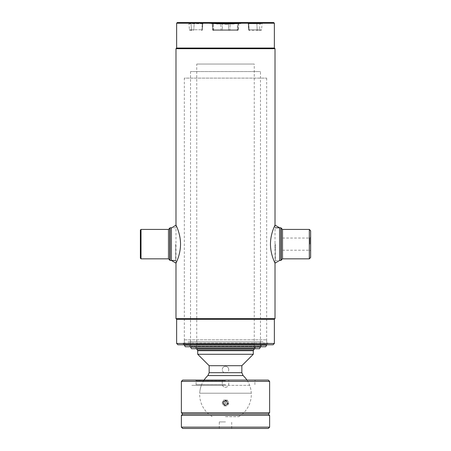 <?xml version="1.0" encoding="UTF-8"?>
<svg xmlns="http://www.w3.org/2000/svg" width="451" height="451" viewBox="0 0 451 451"><rect width="100%" height="100%" fill="white"/><g stroke="black" fill="none" stroke-linecap="round" stroke-linejoin="round"><path stroke-width="0.34" stroke-dasharray="2.25 1.69" d="M175.986 225.117L175.986 263.136M275.014 225.117L275.014 263.136M267.657 343.284L183.343 343.284L267.657 343.284L267.657 344.784L183.343 344.784L267.657 344.784M183.343 343.284L183.343 344.784M177.948 344.784L273.052 344.784M176.64 343.482L274.36 343.482M176.64 319.297L274.36 319.297M175.986 318.643L275.014 318.643M175.986 48.697L275.014 48.697M275.014 248.05L275.014 240.208M182.035 22.55L268.965 22.55L182.035 22.55L268.965 22.55L182.035 22.55L181.381 23.204L269.619 23.204L181.381 23.204M177.294 22.55L273.706 22.55M176.64 23.204L274.36 23.204M176.64 48.043L274.36 48.043M310.632 257.527L310.632 230.732M309.848 244.126L309.848 238.038L309.848 244.126M309.33 258.835L309.33 229.424M281.221 260.142L281.221 228.116M280.894 260.469L280.894 227.789M275.341 244.126L275.341 260.469L275.341 244.126M282.529 258.835L282.529 229.424M310.632 244.126L310.632 237.254L310.632 244.126M169.779 228.116L169.779 260.142M170.106 227.789L170.106 260.469M175.659 244.126L175.659 260.469L175.659 244.126M141.016 229.424L141.016 258.835M140.368 230.078L140.368 258.181M275.341 260.469L279.569 260.469L279.569 227.789M270.465 244.126C270.504 255.159 275.279 263.412 275.014 263.136C275.257 263.378 270.504 255.125 270.465 244.126C270.51 233.094 275.285 224.829 275.014 225.117C275.257 224.874 270.499 233.156 270.465 244.126M171.431 227.986L171.431 260.469M180.535 244.126C180.496 255.159 175.721 263.412 175.986 263.136C175.743 263.378 180.496 255.125 180.535 244.126C180.49 233.094 175.715 224.829 175.986 225.117C175.743 224.874 180.501 233.156 180.535 244.126M261.45 346.746L189.55 346.746L261.45 346.746L261.45 345.246L189.55 345.246L261.45 345.246M189.55 346.746L189.55 345.246M265.735 346.746L185.265 346.746M266.676 345.111L184.324 345.111L184.324 78.108L266.676 78.108L184.324 78.108M266.676 344.784L266.676 78.108M263.085 341.779L187.915 341.779L263.085 341.779M260.469 341.779L190.531 341.779L260.469 341.779L190.531 341.779L260.469 341.779L260.469 346.357L261.777 345.049L189.223 345.049L261.777 345.049M260.469 346.746L260.469 71.574L190.531 71.574L260.469 71.574M260.469 347.073L190.531 347.073L190.531 71.574M195.762 348.708L255.238 348.708L195.762 348.708L195.762 347.202L255.238 347.202L195.762 347.202M255.238 348.708L255.238 347.202M259.528 348.708L191.472 348.708M253.18 350.669L197.82 350.669L253.18 350.669M196.743 64.053L254.257 64.053L196.743 64.053L196.743 349.035L254.257 349.035M254.257 348.708L254.257 64.053M197.493 350.342L253.507 350.342M228.77 369.623C228.572 367.638 227.484 366.55 225.5 366.359C223.516 366.55 222.428 367.638 222.23 369.623A3.27 3.27 0 0 1 225.5 366.359A3.27 3.27 0 0 1 228.77 369.623A3.27 3.27 0 0 1 225.5 372.892A3.27 3.27 0 0 1 222.23 369.623C222.304 371.094 223.019 372.12 224.373 372.695L226.627 372.695C227.98 372.12 228.691 371.094 228.77 369.623M207.911 375.565L243.089 375.565M225.5 416.685L238.641 416.685L225.5 416.685M209.157 365.705L241.843 365.705M197.718 354.266L253.282 354.266M197.718 350.669L253.282 350.669M225.866 372.87A3.27 3.27 0 0 1 225.134 372.87M240.862 23.599L210.138 23.599L240.862 23.599A0.327 0.327 0 0 0 241.189 23.272L241.189 22.877A0.327 0.327 0 0 1 241.516 22.55L209.484 22.55L241.516 22.55M210.138 23.599A0.327 0.327 0 0 1 209.811 23.272L209.811 22.877A0.327 0.327 0 0 0 209.484 22.55M248.653 29.783L249.082 29.783A0.654 0.462 90 0 0 249.544 30.392A0.654 0.462 90 0 1 249.082 29.783L248.653 29.783L248.236 23.768A1.308 1.308 0 0 0 246.928 22.55L247.864 22.55L246.928 22.55A1.308 1.308 0 0 1 248.236 23.768L259.968 23.768L248.236 23.768L248.653 29.783A0.654 0.654 0 0 0 249.307 30.392L260.943 30.392L249.313 30.392A0.654 0.648 90 0 1 248.67 29.783L248.253 23.768A1.308 1.297 -90 0 0 246.962 22.55L246.962 22.55A1.308 1.297 90 0 1 248.253 23.768L248.67 29.783A0.654 0.648 -90 0 0 249.313 30.392M212.184 23.768A1.308 1.308 0 0 0 210.882 22.55L213.013 22.55L210.882 22.55A1.308 1.308 0 0 1 212.184 23.768L213.441 23.768A1.308 0.434 90 0 0 213.013 22.55L240.118 22.55L213.013 22.55A1.308 0.434 -90 0 1 213.441 23.768L212.737 23.768A1.308 0.925 90 0 0 211.812 22.55A1.308 0.925 -90 0 1 212.737 23.768L238.816 23.768L222.405 23.768L222.58 22.55L222.405 23.768L220.821 23.768A1.308 0.925 90 0 0 219.902 22.55A1.308 0.925 -90 0 1 220.821 23.768L212.184 23.768L212.607 29.783A0.654 0.654 0 0 0 213.261 30.392L213.797 30.392L213.261 30.392A0.654 0.654 0 0 1 212.607 29.783L213.582 29.783L213.441 23.768L237.559 23.768L213.441 23.768L213.582 29.783L212.607 29.783L212.184 23.768M238.393 29.783L238.816 23.768L237.559 23.768L238.816 23.768L240.118 22.55L238.816 23.768L238.393 29.783L237.97 29.783L238.263 23.768L237.97 29.783L238.393 29.783L237.418 29.783L238.393 29.783L237.739 30.392L213.797 30.392L237.739 30.392L238.393 29.783M203.841 22.55L203.841 22.55A1.308 1.308 0 0 0 202.538 23.768L202.33 29.783A0.654 0.648 -90 0 1 201.687 30.392A0.654 0.654 0 0 0 202.347 29.783L202.764 23.768L191.032 23.768A1.308 1.235 90 0 0 189.798 22.55L195.052 22.55L189.798 22.55A1.308 1.235 -90 0 1 191.032 23.768L202.764 23.768L204.072 22.55L195.052 22.55L204.072 22.55L202.764 23.768A1.308 1.297 90 0 1 204.038 22.55A1.308 1.297 -90 0 0 202.747 23.768L202.347 29.783L201.918 29.783A0.654 0.462 90 0 1 201.456 30.392L201.456 30.392A0.654 0.462 -90 0 0 201.918 29.783L202.217 23.768L201.918 29.783L202.33 29.783A0.654 0.648 90 0 1 201.687 30.392M190.057 30.392L189.403 29.783L191.427 29.783A0.654 0.614 -90 0 0 192.041 30.392L190.057 30.392L192.041 30.392A0.654 0.614 90 0 1 191.427 29.783L189.403 29.783L188.98 23.768A1.308 1.308 0 0 0 187.678 22.55M268.965 22.55L269.619 23.204M225.393 24.117L227.975 23.988L228.364 23.599L227.755 23.599L234.948 23.599L234.548 23.988L224.756 24.112M225.393 23.988L227.31 23.988M224.948 23.599L224.97 23.988L224.553 23.599L224.948 23.599L224.553 23.599L224.75 24.055L224.553 23.599M227.558 24.055L224.948 24.247L227.558 24.055M227.462 24.247L228.15 23.599L227.755 24.247M229.418 30.392L237.508 30.392L229.418 30.392A0.654 0.462 90 0 0 229.88 29.783L228.651 29.783L228.742 30.392L222.258 30.392L228.742 30.392L228.651 29.783L213.03 29.783L212.737 23.768L213.03 29.783L221.12 29.783L220.821 23.768L221.12 29.783L222.349 29.783L222.405 23.768L222.349 29.783L228.651 29.783L228.42 22.55L228.651 29.783L229.88 29.783L230.179 23.768A1.308 0.925 -90 0 1 231.098 22.55A1.308 0.925 90 0 0 230.179 23.768L229.88 29.783A0.654 0.462 -90 0 1 229.418 30.392M221.582 30.392L213.492 30.392L221.582 30.392A0.654 0.462 -90 0 1 221.12 29.783A0.654 0.462 90 0 0 221.582 30.392M247.864 22.55L263.322 22.55L247.864 22.55A1.308 0.925 -90 0 1 248.783 23.768L249.082 29.783L257.171 29.783A0.654 0.462 90 0 0 257.634 30.392A0.654 0.462 90 0 1 257.171 29.783L249.082 29.783L248.783 23.768A1.308 0.925 90 0 0 247.864 22.55M234.948 23.599L216.266 23.599L228.99 23.599L228.589 23.988L216.57 23.988L234.548 23.988M227.975 23.988L228.589 23.988L228.584 23.599L215.764 23.599L234.774 23.79M228.99 23.599L228.364 23.599M232.648 23.599L234.655 23.599M225.026 24.247L227.676 24.247M232.693 23.988L228.127 23.988M196.743 343.741L254.257 343.741L196.743 343.741L196.743 348.319L254.257 348.319L255.565 347.011L195.435 347.011L255.565 347.011M254.257 343.741L254.257 348.319L196.743 348.319L195.435 347.011M190.531 341.779L190.531 346.357L260.469 346.357L190.531 346.357L189.223 345.049M184.324 339.817L266.676 339.817L184.324 339.817L184.324 344.395L266.676 344.395L267.984 343.087L183.016 343.087L267.984 343.087M266.676 339.817L266.676 344.395L184.324 344.395L183.016 343.087M225.5 380.08L195.435 380.08L225.5 380.08M225.5 380.734L196.089 380.734L225.5 380.734M225.5 384.658L196.089 384.658L225.5 384.658M269.619 412.761L181.381 412.761M225.5 400.505C228.663 402.14 228.663 403.775 225.5 405.41C222.337 403.775 222.337 402.14 225.5 400.505M225.5 387.274C227.484 387.082 228.572 385.988 228.77 384.004L228.77 380.08L228.77 384.004A3.27 3.27 0 0 1 225.5 387.274A3.27 3.27 0 0 1 222.23 384.004C222.428 385.988 223.516 387.076 225.5 387.274M269.619 381.388L228.77 381.388M268.311 414.069L182.689 414.069L268.311 414.069M222.23 381.388L222.23 384.004L222.23 380.08L222.23 381.388L181.381 381.388M182.689 380.08L268.311 380.08M268.311 428.45L182.689 428.45M269.619 427.142L181.381 427.142M269.619 415.377L181.381 415.377M225.5 421.916L219.293 421.916L225.5 421.916M249.64 385.312L201.36 385.312L249.64 385.312A25.82 25.82 0 0 1 251.286 393.216L199.714 393.216L251.286 393.216M201.36 385.312A25.82 25.82 0 0 0 199.714 393.216M225.5 385.312L191.838 385.312L225.5 385.312M222.134 403.014L223.769 405.849A3.366 3.366 0 0 0 223.865 405.9L227.135 405.9A3.366 3.366 0 0 0 227.231 405.849L228.866 403.014A3.366 3.366 0 0 0 228.866 402.906L227.231 400.071A3.366 3.366 0 0 0 227.135 400.02L223.865 400.02A3.366 3.366 0 0 0 223.769 400.071L222.134 402.906A3.366 3.366 0 0 0 222.134 403.014L223.769 405.849A3.366 3.366 0 0 0 223.865 405.9L227.135 405.9A3.366 3.366 0 0 0 227.231 405.849L228.866 403.014M224.192 405.223A2.616 2.616 0 0 0 227.766 404.265A2.616 2.616 0 0 0 226.808 400.697A2.616 2.616 0 0 0 223.234 401.649A2.616 2.616 0 0 0 224.192 405.223M223.865 400.02L227.135 400.02M227.231 400.071L228.866 402.906M222.134 402.906L223.769 400.071M226.317 401.542A1.635 1.635 0 0 0 224.085 402.14A1.635 1.635 0 0 0 224.683 404.372A1.635 1.635 0 0 0 226.915 403.775A1.635 1.635 0 0 0 226.317 401.542A1.635 1.635 0 0 0 224.085 402.14A1.635 1.635 0 0 0 224.683 404.372A1.635 1.635 0 0 0 226.915 403.775A1.635 1.635 0 0 0 226.317 401.542M225.258 403.386A0.49 0.49 0 0 0 225.923 403.205A0.49 0.49 0 0 0 225.742 402.534A0.49 0.49 0 0 0 225.077 402.715A0.49 0.49 0 0 0 225.258 403.386A0.49 0.49 0 0 1 225.077 402.715A0.49 0.49 0 0 1 225.742 402.534A0.49 0.49 0 0 1 225.923 403.205A0.49 0.49 0 0 1 225.258 403.386M225.923 403.205A0.49 0.49 0 0 0 225.742 402.534A0.49 0.49 0 0 0 225.077 402.715A0.49 0.49 0 0 0 225.258 403.38A0.49 0.49 0 0 0 225.923 403.205M168.471 229.424L168.471 258.835M209.157 372.695L224.373 372.695M226.627 372.695L241.843 372.695M241.189 23.272L209.811 23.272L241.189 23.272M209.811 22.877L241.189 22.877L209.811 22.877M213.492 30.392A0.654 0.462 90 0 1 213.03 29.783A0.654 0.462 -90 0 0 213.492 30.392M188.98 23.768L191.032 23.768L188.98 23.768M191.427 29.783L191.032 23.768L191.427 29.783L201.918 29.783L191.427 29.783M213.797 30.392L213.582 29.783L237.418 29.783L237.203 30.392L237.559 23.768A1.308 0.434 90 0 1 237.987 22.55A1.308 0.434 -90 0 0 237.559 23.768L237.418 29.783L213.582 29.783L213.797 30.392M224.818 23.79L224.53 23.79L224.818 23.79M237.97 29.783A0.654 0.462 90 0 1 237.508 30.392A0.654 0.462 -90 0 0 237.97 29.783L229.88 29.783L237.97 29.783M222.258 30.392L222.349 29.783L222.258 30.392M239.188 22.55A1.308 0.925 -90 0 0 238.263 23.768A1.308 0.925 90 0 1 239.188 22.55M202.347 29.783L202.764 23.768L202.33 29.783L201.467 30.392M193.366 30.392A0.654 0.462 -90 0 0 193.829 29.783L194.127 23.768A1.308 0.925 90 0 1 195.052 22.55A1.308 0.925 -90 0 0 194.127 23.768L193.829 29.783A0.654 0.462 90 0 1 193.366 30.392M203.136 22.55A1.308 0.925 -90 0 0 202.217 23.768A1.308 0.925 90 0 1 203.136 22.55M259.573 29.783L261.597 29.783L259.573 29.783A0.654 0.614 90 0 1 258.959 30.392A0.654 0.614 -90 0 0 259.573 29.783L257.171 29.783L259.573 29.783L259.968 23.768L262.02 23.768L259.968 23.768A1.308 1.235 -90 0 1 261.202 22.55A1.308 1.235 90 0 0 259.968 23.768L259.573 29.783M257.171 29.783L256.873 23.768A1.308 0.925 -90 0 0 255.948 22.55A1.308 0.925 90 0 1 256.873 23.768L257.171 29.783M228.798 23.79L228.167 23.79M282.529 250.215L309.848 250.215L310.632 250.998M282.529 238.038L309.848 238.038L310.632 237.254M175.659 227.789L171.431 227.789M238.641 416.685A25.82 25.82 0 0 0 246.945 380.08M204.055 380.08A25.82 25.82 0 0 0 212.359 416.685M221.616 23.988L222.01 23.599M263.322 22.55L262.02 23.768L261.597 29.783L260.943 30.392M247.159 22.55L248.462 23.768L248.884 29.783L249.533 30.392M196.089 384.658L196.089 380.734L195.435 380.08M254.911 384.658L254.911 380.734L255.565 380.08M219.293 428.45L219.293 421.916M231.707 428.45L231.707 421.916M224.451 404.772C222.817 402.213 223.51 401.007 226.549 401.148C229.311 403.989 225.928 405.731 224.451 404.772"/><path stroke-width="0.68" d="M274.36 23.204L176.64 23.204L177.294 22.55L273.706 22.55L274.36 23.204L274.36 48.043L176.64 48.043L175.986 48.697L175.986 225.117L171.431 227.986M274.36 48.043L275.014 48.697L175.986 48.697M176.64 23.204L176.64 48.043M175.659 260.469L170.106 260.469L170.106 227.789L171.431 227.789L171.431 260.469L175.986 263.136L175.986 318.643L275.014 318.643L275.014 263.136L279.569 260.469L280.894 260.469L280.894 227.789L281.221 228.116L281.221 260.142L280.894 260.469M275.014 48.697L275.014 225.117L279.569 227.789L279.569 260.469M275.014 318.643L274.36 319.297L176.64 319.297L175.986 318.643M176.64 319.297L176.64 343.482L274.36 343.482L274.36 319.297M274.36 343.482L273.052 344.784L177.948 344.784L176.64 343.482M310.632 230.732L310.632 257.527L309.33 258.835L309.33 229.424L310.632 230.732M141.016 229.424L140.368 230.078L140.368 258.181L141.016 258.835L141.016 229.424L168.471 229.424L168.471 258.835L169.779 260.142L169.779 228.116L170.106 227.789M270.465 244.126C270.504 255.159 275.279 263.412 275.014 263.136C275.257 263.378 270.504 255.125 270.465 244.126C270.51 233.094 275.285 224.829 275.014 225.117C275.257 224.874 270.499 233.156 270.465 244.126M180.535 244.126C180.496 255.159 175.721 263.412 175.986 263.136C175.743 263.378 180.496 255.125 180.535 244.126C180.49 233.094 175.715 224.829 175.986 225.117C175.743 224.874 180.501 233.156 180.535 244.126M266.676 345.111L265.735 346.746L185.265 346.746L184.324 345.111L266.676 345.111L266.676 344.784M260.469 347.073L259.528 348.708L191.472 348.708L190.531 347.073L260.469 347.073L260.469 346.746M253.18 350.669L253.507 350.342L197.493 350.342L196.743 349.035L254.257 349.035L254.257 348.708M197.82 350.669L197.493 350.342M253.507 350.342L254.257 349.035M246.945 380.08A25.82 25.82 0 0 0 243.089 375.565L207.911 375.565A25.82 25.82 0 0 0 204.055 380.08M241.843 365.705L209.157 365.705L197.718 354.266L253.282 354.266L241.843 365.705L241.843 372.695L209.157 372.695L207.911 375.565M253.282 354.266L253.282 350.669L197.718 350.669L197.718 354.266M225.5 412.761L269.619 412.761L269.619 381.388L181.381 381.388L181.381 412.761L225.5 412.761M181.381 412.761L182.689 414.069L181.381 415.377L269.619 415.377L268.311 414.069L182.689 414.069L268.311 414.069L269.619 412.761M181.381 381.388L182.689 380.08L268.311 380.08L269.619 381.388M269.619 427.142L181.381 427.142L182.689 428.45L268.311 428.45L269.619 427.142L269.619 415.377M309.33 229.424L282.529 229.424L282.529 258.835L281.221 260.142M275.341 227.789L280.894 227.789M282.529 229.424L281.221 228.116M282.529 258.835L309.33 258.835M168.471 258.835L141.016 258.835M169.779 260.142L170.106 260.469M168.471 229.424L169.779 228.116M209.157 365.705L209.157 372.695M241.843 372.695L243.089 375.565M181.381 427.142L181.381 415.377"/></g></svg>
